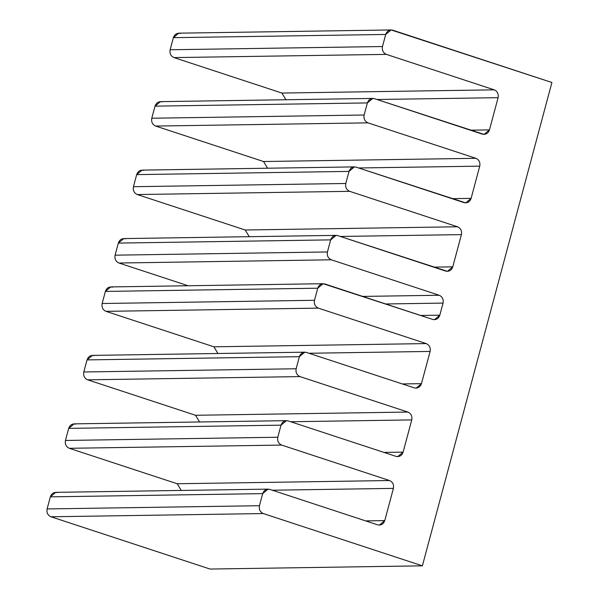 <?xml version="1.0" encoding="UTF-8"?>
<svg xmlns="http://www.w3.org/2000/svg" width="599" height="599" viewBox="0 0 599 599"><rect width="100%" height="100%" fill="white"/><g stroke="black" fill="none" stroke-linecap="round" stroke-linejoin="round"><path stroke-width="0.9" d="M323.123 283.709L110.77 286.921L105.379 291.421L102.144 303.506C101.516 307.265 102.803 309.878 106.008 311.353L213.888 346.806L426.233 343.586L318.361 308.133L106.008 311.353L318.361 308.133L426.233 343.586L213.888 346.806L217.954 353.492L213.888 346.806L106.008 311.353C102.803 309.878 101.516 307.265 102.144 303.506L314.49 300.294L317.732 288.209L323.123 283.709L432.71 319.417L434.425 319.686L439.816 315.179L443.05 303.094C443.679 299.343 442.391 296.722 439.187 295.255L331.307 259.801C328.102 258.334 326.814 255.713 327.443 251.954L330.678 239.877L336.069 235.37L337.784 235.632L447.378 271.347L452.769 266.847L461.402 234.621C462.031 230.862 460.736 228.249 457.531 226.781L349.659 191.328C346.454 189.853 345.166 187.24 345.788 183.481L349.03 171.396L354.421 166.896L356.135 167.158L465.723 202.874L471.114 198.374L479.747 166.148C480.376 162.389 479.088 159.776 475.883 158.308L368.003 122.855C364.798 121.38 363.511 118.767 364.14 115.008L367.374 102.923L372.765 98.423L374.48 98.685L484.074 134.401L489.458 129.901L498.098 97.674C498.72 93.916 497.432 91.303 494.227 89.835L386.355 54.382C383.15 52.907 381.855 50.294 382.484 46.535L385.726 34.45L173.373 37.67L170.138 49.754L382.484 46.535L170.138 49.754C169.51 53.513 170.797 56.126 174.002 57.594L386.355 54.382L174.002 57.594L281.882 93.047L494.227 89.835L281.882 93.047L285.948 99.741L281.882 93.047L174.002 57.594C170.797 56.126 169.51 53.513 170.138 49.754L173.373 37.67C174.698 34.143 177.064 32.728 180.479 33.432M430.104 351.433C430.726 347.675 429.438 345.061 426.233 343.586C429.438 345.061 430.726 347.675 430.104 351.433L308.994 353.268L430.104 351.433L421.464 383.652L430.104 351.433M402.348 383.944L421.464 383.652L402.348 383.944M414.366 387.897L416.08 388.159L421.464 383.652C420.146 387.186 417.773 388.594 414.366 387.897L306.486 352.444L414.366 387.897M304.771 352.182L92.426 355.394L87.035 359.902L299.38 356.682L304.771 352.182L306.486 352.444C303.079 351.74 300.705 353.155 299.38 356.682L87.035 359.902L83.793 371.979L296.146 368.767L299.38 356.682L296.146 368.767L83.793 371.979C83.164 375.738 84.459 378.358 87.664 379.826L300.009 376.606C296.805 375.139 295.517 372.526 296.146 368.767C295.517 372.526 296.805 375.139 300.009 376.606L87.664 379.826L195.536 415.279L407.889 412.06L300.009 376.606L407.889 412.06L195.536 415.279L199.609 421.966L195.536 415.279L87.664 379.826C84.459 378.358 83.164 375.738 83.793 371.979L87.035 359.902C88.36 356.368 90.726 354.96 94.14 355.656M411.753 419.906C412.382 416.148 411.094 413.535 407.889 412.06C411.094 413.535 412.382 416.148 411.753 419.906L290.642 421.741L411.753 419.906L403.12 452.125L411.753 419.906M383.996 452.417L403.12 452.125L383.996 452.417M396.014 456.371L397.729 456.633L403.12 452.125C401.794 455.659 399.428 457.074 396.014 456.371L288.141 420.917L396.014 456.371M286.427 420.655L74.074 423.867L68.683 428.375L281.036 425.155L286.427 420.655L288.141 420.917C284.727 420.213 282.361 421.629 281.036 425.155L68.683 428.375L65.448 440.452L277.794 437.24L281.036 425.155L277.794 437.24L65.448 440.452C64.819 444.211 66.107 446.832 69.312 448.299L281.665 445.087C278.46 443.612 277.172 440.999 277.794 437.24C277.172 440.999 278.46 443.612 281.665 445.087L69.312 448.299L177.192 483.752L389.537 480.533L281.665 445.087L389.537 480.533L177.192 483.752L181.265 490.446L177.192 483.752L69.312 448.299C66.107 446.832 64.819 444.211 65.448 440.452L68.683 428.375C70.008 424.841 72.382 423.433 75.788 424.129M393.408 488.38C394.037 484.621 392.742 482.008 389.537 480.533C392.742 482.008 394.037 484.621 393.408 488.38L272.298 490.214L393.408 488.38L384.775 520.606L393.408 488.38M365.652 520.89L384.775 520.606L365.652 520.89M377.669 524.844L379.384 525.106L384.775 520.606C383.45 524.132 381.076 525.548 377.669 524.844L269.79 489.39L377.669 524.844M268.075 489.128L55.729 492.341L50.338 496.848L262.684 493.628L268.075 489.128L269.79 489.39C266.383 488.687 264.009 490.102 262.684 493.628L50.338 496.848L47.096 508.933L259.449 505.713L262.684 493.628L259.449 505.713L47.096 508.933C46.475 512.692 47.763 515.305 50.967 516.772L263.313 513.56C260.108 512.085 258.82 509.472 259.449 505.713C258.82 509.472 260.108 512.085 263.313 513.56L50.967 516.772L210.039 569.05L422.385 565.83L263.313 513.56L422.385 565.83L551.904 82.49L392.832 30.212C389.417 29.508 387.051 30.923 385.726 34.45L382.484 46.535C381.855 50.294 383.15 52.907 386.355 54.382L494.227 89.835C497.432 91.303 498.72 93.916 498.098 97.674L376.988 99.509L498.098 97.674L489.458 129.901L470.342 130.185L489.458 129.901C488.133 133.427 485.767 134.842 482.36 134.139L374.48 98.685C371.073 97.981 368.699 99.397 367.374 102.923L155.029 106.143L367.374 102.923L364.14 115.008L151.787 118.228L364.14 115.008C363.511 118.767 364.798 121.38 368.003 122.855L155.658 126.067L368.003 122.855L475.883 158.308L263.53 161.52L475.883 158.308C479.088 159.776 480.376 162.389 479.747 166.148L358.636 167.982L479.747 166.148L471.114 198.374L451.99 198.666L471.114 198.374C469.788 201.9 467.422 203.316 464.008 202.612L356.135 167.158C352.721 166.455 350.355 167.87 349.03 171.396L136.677 174.616L349.03 171.396L345.788 183.481L133.442 186.701L345.788 183.481C345.166 187.24 346.454 189.853 349.659 191.328L137.306 194.548L349.659 191.328L457.531 226.781L245.186 229.994L457.531 226.781C460.736 228.249 462.031 230.862 461.402 234.621L340.292 236.455L461.402 234.621L452.769 266.847L433.646 267.139L452.769 266.847C451.444 270.374 449.07 271.789 445.663 271.085L337.784 235.632C334.377 234.928 332.003 236.343 330.678 239.877L118.332 243.089L330.678 239.877L327.443 251.954L115.09 255.174L327.443 251.954C326.814 255.713 328.102 258.334 331.307 259.801L118.961 263.021L331.307 259.801L439.187 295.255L362.695 296.415L439.187 295.255C442.391 296.722 443.679 299.343 443.05 303.094L385.689 303.97L443.05 303.094L439.816 315.179L420.693 315.471L439.816 315.179C438.49 318.713 436.124 320.121 432.71 319.417L324.838 283.971C321.423 283.267 319.057 284.682 317.732 288.209L105.379 291.421L317.732 288.209L314.49 300.294C313.869 304.052 315.156 306.666 318.361 308.133C315.156 306.666 313.869 304.052 314.49 300.294L102.144 303.506L105.379 291.421C106.704 287.894 109.07 286.479 112.485 287.183M372.765 98.423L160.42 101.643L155.029 106.143L151.787 118.228C151.158 121.986 152.453 124.599 155.658 126.067L263.53 161.52L267.603 168.214L263.53 161.52L155.658 126.067C152.453 124.599 151.158 121.986 151.787 118.228L155.029 106.143C156.354 102.616 158.72 101.201 162.127 101.905M354.421 166.896L142.068 170.116L136.677 174.616L133.442 186.701C132.813 190.46 134.101 193.073 137.306 194.548L245.186 229.994L249.259 236.687L245.186 229.994L137.306 194.548C134.101 193.073 132.813 190.46 133.442 186.701L136.677 174.616C138.002 171.089 140.376 169.674 143.782 170.378M336.069 235.37L123.723 238.589L118.332 243.089L115.09 255.174C114.469 258.933 115.757 261.546 118.961 263.021L188.131 285.753L118.961 263.021C115.757 261.546 114.469 258.933 115.09 255.174L118.332 243.089C119.658 239.563 122.024 238.147 125.438 238.851M391.117 29.95L178.764 33.17L173.373 37.67L385.726 34.45L391.117 29.95L551.904 82.49L422.385 565.83L210.039 569.05L50.967 516.772C47.763 515.305 46.475 512.692 47.096 508.933L50.338 496.848C51.664 493.314 54.03 491.906 57.444 492.61"/></g></svg>
